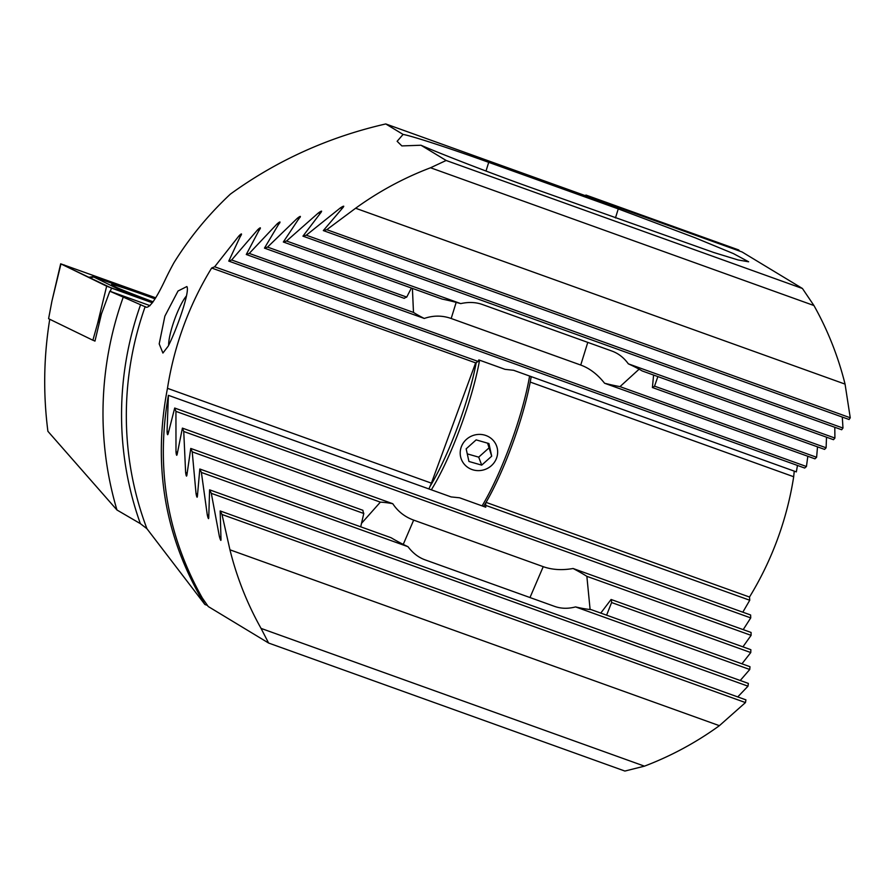 <?xml version="1.0" encoding="UTF-8"?>
<svg xmlns="http://www.w3.org/2000/svg" width="895" height="895" viewBox="0 0 895 895"><rect width="100%" height="100%" fill="white"/><g stroke="black" fill="none" stroke-linecap="round" stroke-linejoin="round"><path stroke-width="1.34" d="M575.563 606.911A64.317 18.705 -156.8 0 0 591.103 609.607L749.976 666.697L749.753 669.494L575.563 606.911C568.09 608.88 561.098 608.712 554.587 606.385L425.024 559.834C418.524 557.484 412.841 553.099 407.975 546.688A64.317 18.705 -156.8 0 1 391.07 537.727L199.809 469.002L201.397 472.459L407.975 546.688M611.598 602.536L750.771 652.556L750.871 649.703L611.095 599.482A64.317 18.705 -156.8 0 1 611.598 602.536L606.609 615.178M741.944 663.81L750.771 652.556M600.769 613.075L611.095 599.482M586.863 576.335L751.095 635.349L751.073 632.463L573.08 568.504A64.317 18.705 -156.8 0 1 586.863 576.335L590.107 609.506M742.928 646.839L751.095 635.349M167.667 434.713L168.148 433.762C167.6 435.473 167.242 434.623 167.063 431.211L168.405 395.333L451.125 496.926L459.571 497.788L485.739 507.196L485.694 503.001M486.253 505.563L749.753 600.243L749.507 597.043A321.607 315.253 121.2 0 0 793.686 476.733L794.245 471.139M486.063 502.375L749.507 597.043M530.209 382.064L793.686 476.733M585.744 195.804L585.979 195.065L738.744 249.962L739.449 251.025M530.903 378.238L531.384 376.683M585.979 195.065L585.106 195.569M268.601 643.035L624.889 771.054L644.456 766.154L261.06 628.402L268.601 643.035L208.222 606.508L202.27 597.916C166.962 535.277 155.663 467.749 168.405 395.333M261.06 628.402A321.607 315.253 -58.8 0 1 229.948 549.81L719.39 725.677A321.607 315.253 -58.8 0 1 644.456 766.154M222.005 514.491L745.457 702.575L745.938 699.868L220.17 510.944L222.005 514.491L229.948 549.81M719.39 725.677L745.457 702.575M201.397 472.459L207.282 514.905C208.11 518.507 208.602 519.413 208.748 517.601L209.598 489.833L211.309 493.335L219.409 536.586C220.438 540.233 220.975 541.151 220.998 539.316L220.17 510.944M220.864 540.39L220.998 539.316M211.309 493.335L748.007 686.185L748.354 683.422L209.598 489.833M737.737 696.914L748.007 686.185M208.535 518.641L208.748 517.601M740.232 680.502L749.753 669.494M168.148 433.762L174.693 408.042L175.935 411.376L175.991 451.729C176.315 455.186 176.707 456.047 177.154 454.313L182.401 428.123L183.743 431.491L185.623 472.504C186.115 476.006 186.54 476.878 186.887 475.122L190.758 448.44L192.224 451.852L196.039 493.559C196.699 497.105 197.146 498 197.403 496.21L199.809 469.002M197.113 497.228L197.403 496.21M360.707 526.819L363.784 513.495A64.317 18.705 -156.8 0 1 362.922 510.307L190.758 448.44M192.224 451.852L363.784 513.495M186.529 476.118L186.887 475.122M361.412 523.452L380.364 502.14A64.317 18.705 -156.8 0 1 392.782 503.717C397.85 511.425 404.808 516.896 413.669 520.118L543.231 566.669C552.125 569.824 562.071 570.439 573.08 568.504M183.743 431.491L380.364 502.14M182.401 428.123L392.782 503.717M176.74 455.286L177.154 454.313M175.935 411.376L750.737 617.908L750.614 614.988L174.693 408.042M743.208 629.632L750.737 617.908M742.816 612.18L749.753 600.243M813.935 305.531L802.435 288.492L446.146 160.473L430.54 167.768L813.935 305.531A321.607 315.253 -58.8 0 1 845.059 384.112L355.617 208.244L326.798 229.679L850.25 417.775L849.098 419.509L323.319 230.586L343.143 207.349C344.396 205.693 343.467 205.895 340.324 207.942L306.28 235.206L842.978 428.056L841.68 429.745L302.935 236.157L321.07 212.316C322.222 210.616 321.327 210.828 318.374 212.954L286.545 241.012L460.735 303.606A64.317 13.928 17.2 0 0 442.208 299.098L283.335 242.008L300.373 216.411M286.545 241.012L283.335 242.008M264.461 248.128L404.238 298.348A64.317 13.928 17.2 0 1 406.733 297.095L267.56 247.087L264.461 248.128L279.978 221.982M406.733 297.095L411.387 288.022M299.914 217.608C300.955 215.852 300.094 216.087 297.319 218.29L267.56 247.087M639.108 369.187L619.989 386.629A64.317 13.928 17.2 0 1 604.572 383.239C597.547 374.345 589.604 368.281 580.732 365.048L451.181 318.497C442.298 315.353 433.325 315.331 424.275 318.452A64.317 13.928 17.2 0 1 413.49 312.422L249.257 253.419L246.282 254.493L260.356 227.833M413.49 312.422L412.405 288.391M279.587 223.202C280.538 221.401 279.71 221.647 277.092 223.918L249.257 253.419M424.275 318.452L246.282 254.493M797.467 465.445L796.337 471.889L513.607 370.295L504.981 369.322L478.814 359.913L478.154 361.457L475.648 362.878L211.656 268.019A321.607 315.253 121.2 0 0 167.477 388.318C152.463 466.127 164.937 538.186 204.91 604.505L146.925 528.699L140.358 523.642L116.954 509.993L47.905 431.312C43.083 393.878 43.71 356.523 49.751 319.246M478.154 361.457L214.655 266.777L211.656 268.019M475.648 362.878L431.401 483.155L167.477 388.318M150.036 305.654L109.828 291.211L146.355 307.287C150.27 307.377 156.759 297.778 165.81 278.479A321.607 315.253 -58.8 0 1 173.921 262.772C189.606 237.522 208.434 214.643 230.395 194.103C276.958 160.384 328.745 136.991 385.767 123.946L403.097 134.429C412.002 135.973 449.726 148.279 488.704 162.342L618.266 208.893L695.057 237.757L733.385 253.587L748.645 261.787L738.118 259.964L713.863 252.535L529.695 187.144C491.243 173.384 443.327 154.924 420.963 145.236L446.146 160.473M431.401 483.155L428.918 488.938M207.45 605.423L204.91 604.505M802.435 288.492L742.056 251.965L385.767 123.946M355.617 208.244A321.607 315.253 -58.8 0 1 430.54 167.768M850.25 417.775L845.059 384.112M326.798 229.679L323.319 230.586M842.978 428.056L842.296 417.059M306.28 235.206L302.935 236.157M460.735 303.606C468.6 301.872 475.793 302.163 482.304 304.479L611.867 351.041C618.367 353.391 623.86 357.653 628.324 363.829A64.317 13.928 17.2 0 1 642.23 370.966L833.491 439.691L834.912 438.058L628.324 363.829M834.912 438.058L834.789 427.262M657.87 376.594L654.547 386.148A64.317 13.928 17.2 0 1 652.41 387.524L653.585 375.05M652.41 387.524L824.575 449.391L826.107 447.791L654.547 386.148M826.107 447.791L826.51 437.185M604.572 383.239L814.965 458.833L816.609 457.278L619.989 386.629M816.609 457.278L817.515 446.851M228.762 261.094L804.683 468.04L806.44 466.519L231.637 259.975L228.762 261.094L241.471 233.942M806.44 466.519L807.816 456.271M260.031 229.064C260.892 227.24 260.087 227.487 257.626 229.825L231.637 259.975M241.202 235.195C241.974 233.326 241.202 233.595 238.887 235.989L214.655 266.777M343.143 207.349L343.747 206.208M321.07 212.316L321.607 211.142M109.828 291.211L101.459 313.899L94.959 341.118L93.818 340.57M116.954 509.993A341.107 334.361 -58.8 0 1 123.074 297.621M168.193 346.175L162.912 353.044L159.198 343.893L164.87 316.148L178.038 290.998L186.865 286.545C190.277 291.177 176.516 330.065 168.193 346.175M420.963 145.236L401.855 145.919L397.134 141.298L403.097 134.429M168.652 345.302A29.233 5.672 109.8 0 1 174.626 319.414A29.233 5.672 109.8 0 1 186.484 295.932M482.092 505.888A99.401 19.298 -70.2 0 0 520.8 412.919A99.401 19.298 -70.2 0 0 529.605 376.045M479.586 360.193A99.401 19.298 109.8 0 1 471.128 395.075A99.401 19.298 109.8 0 1 431.345 489.811M531.183 376.616A97.063 18.84 109.8 0 1 522.311 414.195A97.063 18.84 109.8 0 1 483.636 506.436M429.913 486.611A97.063 18.84 -70.2 0 0 468.331 394.796A97.063 18.84 -70.2 0 0 476.252 362.531M155.003 298.852A44.437 1.7 20.2 0 0 145.84 295.507A44.437 1.7 20.2 0 0 111.495 284.655A44.437 1.7 20.2 0 0 153.101 301.783M155.148 298.606L92.935 276.6L119.147 289.465L152.933 302.018M111.539 288.112L152.385 302.801L106.852 286.266L60.905 263.902L155.641 297.8L60.67 263.812L111.539 288.112L110.264 291.356M60.938 263.98L51.921 301.156L48.587 318.709L92.879 340.234L97.622 323.375L101.963 312.377M92.879 340.234L94.982 340.984M496.736 457.625A18.829 18.012 159.4 0 0 475.055 434.903A18.829 18.012 159.4 0 0 464.997 465.008A18.829 18.012 159.4 0 0 496.736 457.625M488.927 443.551L476.151 439.881L466.161 448.842L468.935 461.473L481.711 465.131L491.702 456.17L488.927 443.551M487.585 443.17L491.702 456.17M481.711 465.131L478.702 457.144L488.692 448.182M478.702 457.144L467.268 453.866M219.409 536.586L220.808 537.078M207.282 514.905L208.703 515.419M196.039 493.559L197.482 494.074M185.623 472.504L187.089 473.03M175.991 451.729L177.467 452.255M167.063 431.211L168.562 431.748M543.231 566.669L529.985 597.547M413.669 520.118L403.253 544.395M298.952 218.872L297.319 218.29M278.703 224.5L277.092 223.918M342.002 208.546L340.324 207.942M320.03 213.547L318.374 212.954M259.226 230.395L257.626 229.825M240.475 236.56L238.887 235.989M140.358 523.642A325.03 318.609 -58.8 0 1 140.627 304.602M145.191 306.582A321.607 315.253 121.2 0 0 146.925 528.699M618.266 208.893L615.447 217.955M488.704 162.342L486.007 171.046M451.181 318.497L456.181 302.365M580.732 365.048L587.78 342.382M97.622 323.375L106.65 286.199M64.295 265.58L64.328 264.976M131.341 295.216L131.386 294.265M116.753 289.98L119.147 289.465M89.612 277.886L93.572 277.036M51.921 301.156L60.67 263.812M92.935 276.6L88.516 277.349"/></g></svg>
